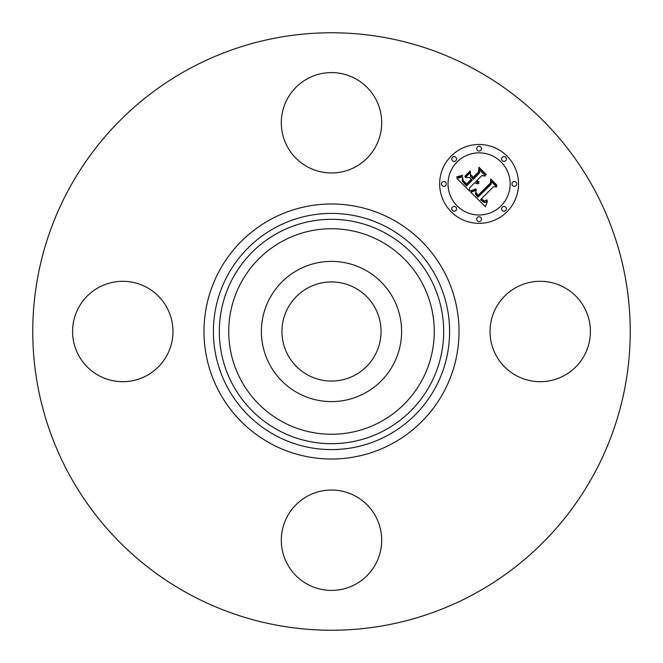 <?xml version="1.0" encoding="UTF-8"?>
<svg xmlns="http://www.w3.org/2000/svg" width="663" height="663" viewBox="0 0 663 663"><rect width="100%" height="100%" fill="white"/><g stroke="black" fill="none" stroke-linecap="round" stroke-linejoin="round"><path stroke-width="0.99" d="M355.26 288.015A49.551 49.551 0 0 1 374.985 355.26A49.551 49.551 0 0 1 307.74 374.985A49.551 49.551 0 0 1 288.015 307.74A49.551 49.551 0 0 1 355.26 288.015M188.275 593.667A298.74 298.74 0 0 1 69.333 188.275A298.74 298.74 0 0 1 474.725 69.333A298.74 298.74 0 0 1 593.667 474.725A298.74 298.74 0 0 1 188.275 593.667M355.559 78.731A50.189 50.189 0 0 1 375.548 146.838A50.189 50.189 0 0 1 307.441 166.827A50.189 50.189 0 0 1 287.452 98.721A50.189 50.189 0 0 1 355.559 78.731M78.731 307.441A50.189 50.189 0 0 1 146.838 287.452A50.189 50.189 0 0 1 166.827 355.559A50.189 50.189 0 0 1 98.721 375.548A50.189 50.189 0 0 1 78.731 307.441M307.441 584.269A50.189 50.189 0 0 1 287.452 516.162A50.189 50.189 0 0 1 355.559 496.173A50.189 50.189 0 0 1 375.548 564.279A50.189 50.189 0 0 1 307.441 584.269M496.173 307.441A50.189 50.189 0 0 1 564.279 287.452A50.189 50.189 0 0 1 584.269 355.559A50.189 50.189 0 0 1 516.162 375.548A50.189 50.189 0 0 1 496.173 307.441M269.974 297.886A70.104 70.104 0 0 1 365.114 269.974A70.104 70.104 0 0 1 393.026 365.114A70.104 70.104 0 0 1 297.886 393.026A70.104 70.104 0 0 1 269.974 297.886M506.971 211.795A39.432 39.432 0 0 1 451.205 211.795A39.432 39.432 0 0 1 451.205 156.029A39.432 39.432 0 0 1 506.971 156.029A39.432 39.432 0 0 1 506.971 211.795M457.122 161.946A31.07 31.07 0 0 1 501.054 161.946A31.07 31.07 0 0 1 501.054 205.878A31.07 31.07 0 0 1 457.122 205.878A31.07 31.07 0 0 1 457.122 161.946M470.738 192.245L476.2 190.322L475.371 194.102L477.882 197.193L491.233 184.132L491.126 181.364L496.695 186.933L493.562 186.651L481.437 198.776L483.932 200.814L485.208 200.864L486.932 199.836L486.94 200.4L484.288 201.378L481.255 199.232L480.526 199.687L483.998 202.488L485.647 202.372L487.471 201.179L485.457 206.723L470.738 192.245M470.738 190.712L476.059 188.922L476.266 189.345L472.114 190.969L470.871 191.184L470.738 190.712M475.893 192.063L478.031 195.361L490.297 183.121L490.645 178.894L496.877 185.118L496.827 185.723L490.993 179.888L490.761 183.386L478.064 196.082L475.976 193.712L475.893 192.063M469.619 191.126L456.964 178.48L462.625 176.822L462.252 181.09L466.545 186.03L472.247 180.328L471.509 179.582L466.47 184.621L463.255 181.264L462.65 178.306L463.412 180.759L466.495 183.982L471.202 179.283L469.363 177.444L465.351 177.551L470.457 172.446L470.481 176.515L473.274 179.308L479.415 173.159L479.44 170.018L485.424 176.002L481.852 175.604L476.614 180.842L478.959 181.778L478.935 182.267L476.283 181.165L475.711 181.745L478.827 183.444L476.73 183.792L474.683 182.764L469.545 187.911L469.619 191.126M456.782 176.806L462.708 175.272L460.105 176.806L456.799 177.236L456.782 176.806M464.887 176.234L470.15 170.971L470.291 171.468L465.02 176.731L464.887 176.234M470.747 174.734L473.249 177.236L478.462 172.015L478.976 167.217L486.029 174.27L486.004 174.908L479.332 168.228L478.918 172.173L473.225 177.866L470.747 174.734M452.473 207.146A2.387 2.387 0 0 1 455.854 207.146A2.387 2.387 0 0 1 455.854 210.527A2.387 2.387 0 0 1 452.473 210.527A2.387 2.387 0 0 1 452.473 207.146M452.473 157.297A2.387 2.387 0 0 1 455.854 157.297A2.387 2.387 0 0 1 455.854 160.678A2.387 2.387 0 0 1 452.473 160.678A2.387 2.387 0 0 1 452.473 157.297M442.146 182.226A2.387 2.387 0 0 1 445.528 182.226A2.387 2.387 0 0 1 445.528 185.599A2.387 2.387 0 0 1 442.146 185.599A2.387 2.387 0 0 1 442.146 182.226M502.322 157.297A2.387 2.387 0 0 1 505.703 157.297A2.387 2.387 0 0 1 505.703 160.678A2.387 2.387 0 0 1 502.322 160.678A2.387 2.387 0 0 1 502.322 157.297M477.401 146.971A2.387 2.387 0 0 1 480.774 146.971A2.387 2.387 0 0 1 480.774 150.352A2.387 2.387 0 0 1 477.401 150.352A2.387 2.387 0 0 1 477.401 146.971M505.703 210.527A2.387 2.387 0 0 1 502.322 210.527A2.387 2.387 0 0 1 502.322 207.146A2.387 2.387 0 0 1 505.703 207.146A2.387 2.387 0 0 1 505.703 210.527M480.774 220.854A2.387 2.387 0 0 1 477.401 220.854A2.387 2.387 0 0 1 477.401 217.472A2.387 2.387 0 0 1 480.774 217.472A2.387 2.387 0 0 1 480.774 220.854M516.029 185.599A2.387 2.387 0 0 1 512.648 185.599A2.387 2.387 0 0 1 512.648 182.226A2.387 2.387 0 0 1 516.029 182.226A2.387 2.387 0 0 1 516.029 185.599M282.231 421.685A102.765 102.765 0 0 1 241.315 282.231A102.765 102.765 0 0 1 380.769 241.315A102.765 102.765 0 0 1 421.685 380.769A102.765 102.765 0 0 1 282.231 421.685M385.286 233.053A112.18 112.18 0 0 1 429.947 385.286A112.18 112.18 0 0 1 277.714 429.947A112.18 112.18 0 0 1 233.053 277.714A112.18 112.18 0 0 1 385.286 233.053M388.12 227.857A118.105 118.105 0 0 1 435.143 388.12A118.105 118.105 0 0 1 274.88 435.143A118.105 118.105 0 0 1 227.857 274.88A118.105 118.105 0 0 1 388.12 227.857M392.637 219.594A127.52 127.52 0 0 1 443.406 392.637A127.52 127.52 0 0 1 270.363 443.406A127.52 127.52 0 0 1 219.594 270.363A127.52 127.52 0 0 1 392.637 219.594"/></g></svg>
